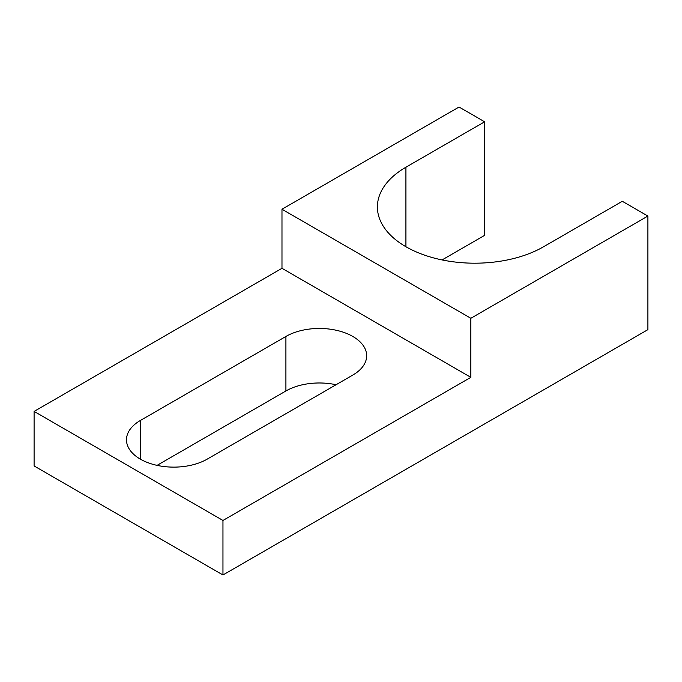 <?xml version="1.0" encoding="UTF-8"?>
<svg xmlns="http://www.w3.org/2000/svg" width="682" height="682" viewBox="0 0 682 682"><rect width="100%" height="100%" fill="white"/><g stroke="black" fill="none" stroke-linecap="round" stroke-linejoin="round"><path stroke-width="1.02" d="M352.807 375.074L207.226 459.122A47.297 27.306 180 0 1 155.675 465.047A47.297 27.306 180 0 1 126.485 439.813A47.297 27.306 180 0 1 140.339 420.504L285.911 336.456A47.297 27.306 180 0 1 337.462 330.54A47.297 27.306 180 0 1 366.66 355.765A47.297 27.306 180 0 1 352.807 375.074M336.064 384.742A47.297 27.306 0 0 0 285.911 390.974L157.073 465.363M647.9 216.058L647.9 329.645L222.963 574.977L222.963 520.46L470.844 377.342L470.844 318.281L647.9 216.058L622.325 201.292L543.631 246.731A97.373 56.222 180 0 1 437.512 258.913A97.373 56.222 180 0 1 377.402 206.97A97.373 56.222 180 0 1 405.918 167.218L484.612 121.788L484.612 235.367L442.081 259.927M484.612 121.788L459.037 107.023L281.981 209.246L281.981 268.307L34.1 411.417L34.1 465.942L222.963 574.977M470.844 318.281L281.981 209.246M470.844 377.342L281.981 268.307M222.963 520.46L34.1 411.417M140.339 459.122L140.339 420.504M285.911 390.974L285.911 336.456M405.918 246.731L405.918 167.218"/></g></svg>
